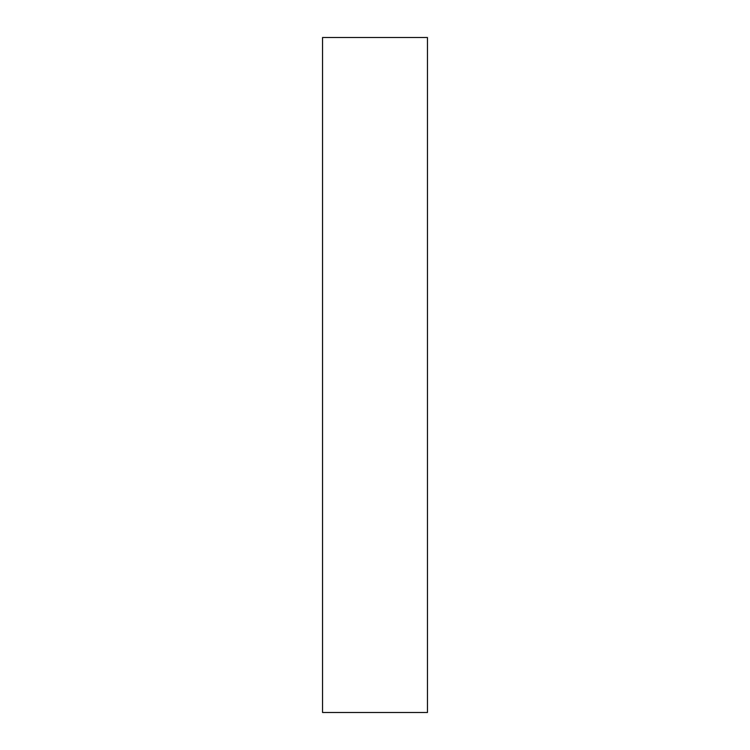 <?xml version="1.0" encoding="UTF-8"?>
<svg xmlns="http://www.w3.org/2000/svg" width="750" height="750" viewBox="0 0 750 750"><rect width="100%" height="100%" fill="white"/><g stroke="black" fill="none" stroke-linecap="round" stroke-linejoin="round"><path stroke-width="1.12" d="M427.453 712.5L322.547 712.5L427.453 712.5L427.453 37.5L322.547 37.5L427.453 37.5L427.453 712.5M322.547 37.5L322.547 712.5L322.547 37.5"/></g></svg>
